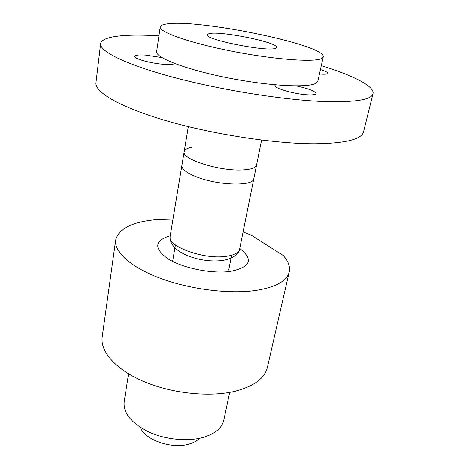 <?xml version="1.0" encoding="UTF-8"?>
<svg xmlns="http://www.w3.org/2000/svg" width="469" height="469" viewBox="0 0 469 469"><rect width="100%" height="100%" fill="white"/><g stroke="black" fill="none" stroke-linecap="round" stroke-linejoin="round"><path stroke-width="0.7" d="M172.991 219.087L157.232 219.551C132.575 221.644 118.721 228.473 115.667 240.04C113.873 251.835 130.91 267.453 161.002 278.539C191.035 289.625 230.508 294.362 256.731 290.299C276.218 286.964 287.051 280.825 289.226 271.891C290.293 266.621 288.318 261.169 283.288 255.535L251.202 235.11L243.077 231.95M115.667 240.04L102.189 336.988C100.032 351.504 115.755 369.636 144.03 381.602C172.252 393.567 209.719 397.395 235.092 391.228C253.981 386.263 264.745 378.29 267.394 367.309L289.226 271.891M191.921 147.254C187.195 148.116 184.61 149.593 184.165 151.675C181.157 159.05 219.463 171.355 242.432 169.942C251.114 169.485 255.822 167.82 256.572 164.965L239.624 249.092C238.703 252.838 234.013 255.277 225.56 256.402C203.194 259.633 166.823 246.096 170.13 236.341C168.588 253.582 204.173 264.41 225.261 259.92C233.714 257.862 238.498 254.251 239.624 249.092M128.535 373.793L124.162 401.863C123.154 413.083 131.261 423.079 148.485 431.855C165.07 439.564 187.19 441.816 202.831 437.513C214.954 433.919 221.948 428.127 223.813 420.154L229.699 392.36M199.536 438.304C197.062 440.889 193.527 442.824 188.931 444.12C171.818 449.384 144.792 439.928 140.413 427.452M321.857 58.385L323.241 56.878C326.389 44.889 194.87 18.045 165.639 24.136C162.262 24.728 160.457 25.672 160.222 26.962C158.786 31.998 190.256 43.101 232.812 51.391C275.332 59.733 315.268 62.512 321.857 58.385M160.222 26.962L156.64 51.531C155.075 57.587 186.011 69.623 228.028 77.907C270.015 86.249 309.663 88.096 316.417 82.954L317.859 81.119L323.241 56.878M275.549 48.231C268.233 52.294 203.927 39.49 207.251 34.694L208.957 33.633C219.51 30.479 278.703 42.468 276.528 47.41L275.549 48.231M158.927 35.837C125.979 33.762 101.603 36.107 100.63 43.693C99.393 51.32 125.962 64.663 173.782 77.42C221.479 90.165 284.173 100.12 324.331 101.574C355.314 102.412 371.536 99.786 373.007 93.683C374.79 86.249 352.829 75.398 321.294 65.637M100.63 43.693L95.957 82.667C94.504 92.194 120.322 107.454 167.017 120.961C213.6 134.456 275.045 143.813 314.758 143.754C345.419 143.367 361.675 139.375 363.534 131.777L373.007 93.683M161.94 57.581L145.302 55.078C138.707 54.674 135.166 55.108 134.679 56.374C133.636 58.783 151.979 63.708 164.848 64.388C170.247 64.687 173.536 64.405 174.708 63.532M275.45 84.871L274.934 85.481C273.45 88.201 295.587 94.486 308.391 94.867C313.116 95.043 315.649 94.609 315.989 93.566C315.121 91.109 308.491 88.559 296.109 85.921M319.442 73.985L321.576 74.155C325.533 74.378 327.643 74.114 327.907 73.357C327.907 72.378 325.41 71.118 320.421 69.588M261.585 140.067L253.805 178.677C253.717 186.24 219.949 185.765 197.912 177.411C186.943 173.243 181.603 169.268 181.878 165.475L188.315 126.618M239.741 248.494C253.817 259.515 250.639 267.166 230.197 271.434C211.542 274.002 182.482 268.063 167.838 258.73C153.644 248.195 154.442 240.527 170.229 235.731M184.165 151.675L170.13 236.341M231.645 255.218L228.708 270.056M175.412 244.894L172.621 261.409"/></g></svg>

